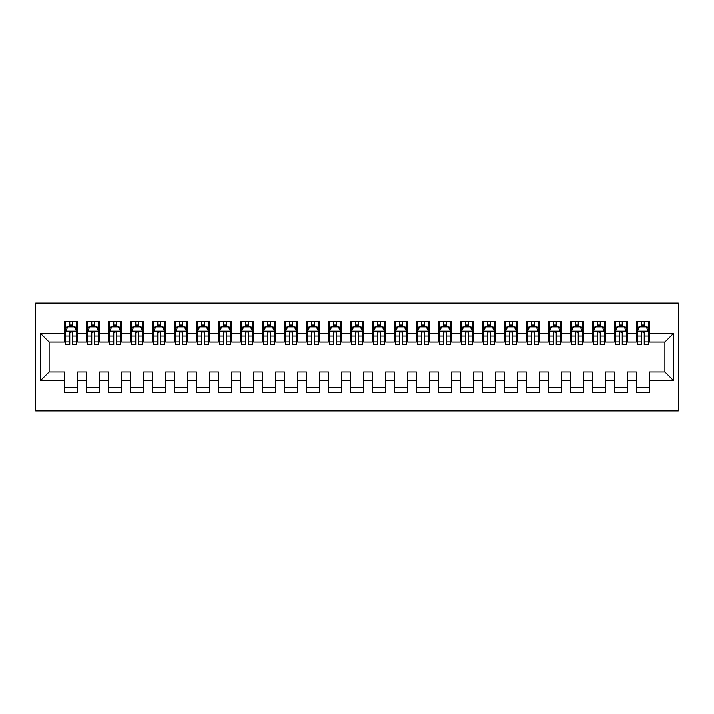 <?xml version="1.0" encoding="UTF-8"?>
<svg xmlns="http://www.w3.org/2000/svg" width="714" height="714" viewBox="0 0 714 714"><rect width="100%" height="100%" fill="white"/><g stroke="black" fill="none" stroke-linecap="round" stroke-linejoin="round"><path stroke-width="1.07" d="M35.7 410.88L678.3 410.88L678.3 303.12L35.7 303.12L35.7 410.88M40.314 380.749L40.314 333.251L64.51 333.251L64.51 342.042L49.114 342.042L49.114 371.958L40.314 380.749L64.51 380.749L64.51 392.736L77.701 392.736L77.701 380.749L86.501 380.749L86.501 392.736L99.692 392.736L99.692 380.749L108.492 380.749L108.492 392.736L121.683 392.736L121.683 380.749L130.483 380.749L130.483 392.736L143.684 392.736L143.684 380.749L152.475 380.749L152.475 392.736L165.675 392.736L165.675 380.749L174.466 380.749L174.466 392.736L187.666 392.736L187.666 380.749L196.457 380.749L196.457 392.736L209.657 392.736L209.657 380.749L218.448 380.749L218.448 392.736L231.648 392.736L231.648 380.749L240.439 380.749L240.439 392.736L253.64 392.736L253.64 380.749L262.44 380.749L262.44 392.736L275.631 392.736L275.631 380.749L284.431 380.749L284.431 392.736L297.622 392.736L297.622 380.749L306.422 380.749L306.422 392.736L319.613 392.736L319.613 380.749L328.413 380.749L328.413 392.736L341.604 392.736L341.604 380.749L350.404 380.749L350.404 392.736L363.596 392.736L363.596 380.749L372.396 380.749L372.396 392.736L385.587 392.736L385.587 380.749L394.387 380.749L394.387 392.736L407.578 392.736L407.578 380.749L416.378 380.749L416.378 392.736L429.569 392.736L429.569 380.749L438.369 380.749L438.369 392.736L451.56 392.736L451.56 380.749L460.36 380.749L460.36 392.736L473.56 392.736L473.56 380.749L482.352 380.749L482.352 392.736L495.552 392.736L495.552 380.749L504.343 380.749L504.343 392.736L517.543 392.736L517.543 380.749L526.334 380.749L526.334 392.736L539.534 392.736L539.534 380.749L548.325 380.749L548.325 392.736L561.525 392.736L561.525 380.749L570.316 380.749L570.316 392.736L583.516 392.736L583.516 380.749L592.317 380.749L592.317 392.736L605.508 392.736L605.508 380.749L614.308 380.749L614.308 392.736L627.499 392.736L627.499 380.749L636.299 380.749L636.299 392.736L649.49 392.736L649.49 371.958L664.886 371.958L664.886 342.042L649.49 342.042L649.49 333.251L673.686 333.251L673.686 380.749L649.49 380.749M649.49 333.251L649.49 321.264L636.299 321.264L636.299 333.251L627.499 333.251L627.499 321.264L614.308 321.264L614.308 333.251L605.508 333.251L605.508 321.264L592.317 321.264L592.317 333.251L583.516 333.251L583.516 321.264L570.316 321.264L570.316 333.251L561.525 333.251L561.525 321.264L548.325 321.264L548.325 333.251L539.534 333.251L539.534 321.264L526.334 321.264L526.334 333.251L517.543 333.251L517.543 321.264L504.343 321.264L504.343 333.251L495.552 333.251L495.552 321.264L482.352 321.264L482.352 333.251L473.56 333.251L473.56 321.264L460.36 321.264L460.36 333.251L451.56 333.251L451.56 321.264L438.369 321.264L438.369 333.251L429.569 333.251L429.569 321.264L416.378 321.264L416.378 333.251L407.578 333.251L407.578 321.264L394.387 321.264L394.387 333.251L385.587 333.251L385.587 321.264L372.396 321.264L372.396 333.251L363.596 333.251L363.596 321.264L350.404 321.264L350.404 333.251L341.604 333.251L341.604 321.264L328.413 321.264L328.413 333.251L319.613 333.251L319.613 321.264L306.422 321.264L306.422 333.251L297.622 333.251L297.622 321.264L284.431 321.264L284.431 333.251L275.631 333.251L275.631 321.264L262.44 321.264L262.44 333.251L253.64 333.251L253.64 321.264L240.439 321.264L240.439 333.251L231.648 333.251L231.648 321.264L218.448 321.264L218.448 333.251L209.657 333.251L209.657 321.264L196.457 321.264L196.457 333.251L187.666 333.251L187.666 321.264L174.466 321.264L174.466 333.251L165.675 333.251L165.675 321.264L152.475 321.264L152.475 333.251L143.684 333.251L143.684 321.264L130.483 321.264L130.483 333.251L121.683 333.251L121.683 321.264L108.492 321.264L108.492 333.251L99.692 333.251L99.692 321.264L86.501 321.264L86.501 333.251L77.701 333.251L77.701 321.264L64.51 321.264L64.51 333.251M627.499 380.749L627.499 371.958L636.299 371.958L636.299 380.749M673.686 333.251L664.886 342.042M605.508 380.749L605.508 371.958L614.308 371.958L614.308 380.749M636.299 333.251L636.299 342.042L627.499 342.042L627.499 333.251M583.516 380.749L583.516 371.958L592.317 371.958L592.317 380.749M614.308 333.251L614.308 342.042L605.508 342.042L605.508 333.251M561.525 380.749L561.525 371.958L570.316 371.958L570.316 380.749M592.317 333.251L592.317 342.042L583.516 342.042L583.516 333.251M539.534 380.749L539.534 371.958L548.325 371.958L548.325 380.749M570.316 333.251L570.316 342.042L561.525 342.042L561.525 333.251M517.543 380.749L517.543 371.958L526.334 371.958L526.334 380.749M548.325 333.251L548.325 342.042L539.534 342.042L539.534 333.251M495.552 380.749L495.552 371.958L504.343 371.958L504.343 380.749M526.334 333.251L526.334 342.042L517.543 342.042L517.543 333.251M473.56 380.749L473.56 371.958L482.352 371.958L482.352 380.749M504.343 333.251L504.343 342.042L495.552 342.042L495.552 333.251M451.56 380.749L451.56 371.958L460.36 371.958L460.36 380.749M482.352 333.251L482.352 342.042L473.56 342.042L473.56 333.251M429.569 380.749L429.569 371.958L438.369 371.958L438.369 380.749M460.36 333.251L460.36 342.042L451.56 342.042L451.56 333.251M407.578 380.749L407.578 371.958L416.378 371.958L416.378 380.749M438.369 333.251L438.369 342.042L429.569 342.042L429.569 333.251M385.587 380.749L385.587 371.958L394.387 371.958L394.387 380.749M416.378 333.251L416.378 342.042L407.578 342.042L407.578 333.251M363.596 380.749L363.596 371.958L372.396 371.958L372.396 380.749M394.387 333.251L394.387 342.042L385.587 342.042L385.587 333.251M341.604 380.749L341.604 371.958L350.404 371.958L350.404 380.749M372.396 333.251L372.396 342.042L363.596 342.042L363.596 333.251M319.613 380.749L319.613 371.958L328.413 371.958L328.413 380.749M350.404 333.251L350.404 342.042L341.604 342.042L341.604 333.251M297.622 380.749L297.622 371.958L306.422 371.958L306.422 380.749M328.413 333.251L328.413 342.042L319.613 342.042L319.613 333.251M275.631 380.749L275.631 371.958L284.431 371.958L284.431 380.749M306.422 333.251L306.422 342.042L297.622 342.042L297.622 333.251M253.64 380.749L253.64 371.958L262.44 371.958L262.44 380.749M284.431 333.251L284.431 342.042L275.631 342.042L275.631 333.251M231.648 380.749L231.648 371.958L240.439 371.958L240.439 380.749M262.44 333.251L262.44 342.042L253.64 342.042L253.64 333.251M209.657 380.749L209.657 371.958L218.448 371.958L218.448 380.749M240.439 333.251L240.439 342.042L231.648 342.042L231.648 333.251M187.666 380.749L187.666 371.958L196.457 371.958L196.457 380.749M218.448 333.251L218.448 342.042L209.657 342.042L209.657 333.251M165.675 380.749L165.675 371.958L174.466 371.958L174.466 380.749M196.457 333.251L196.457 342.042L187.666 342.042L187.666 333.251M143.684 380.749L143.684 371.958L152.475 371.958L152.475 380.749M174.466 333.251L174.466 342.042L165.675 342.042L165.675 333.251M121.683 380.749L121.683 371.958L130.483 371.958L130.483 380.749M152.475 333.251L152.475 342.042L143.684 342.042L143.684 333.251M99.692 380.749L99.692 371.958L108.492 371.958L108.492 380.749M130.483 333.251L130.483 342.042L121.683 342.042L121.683 333.251M77.701 380.749L77.701 371.958L86.501 371.958L86.501 380.749M108.492 333.251L108.492 342.042L99.692 342.042L99.692 333.251M49.114 371.958L64.51 371.958L64.51 380.749M86.501 333.251L86.501 342.042L77.701 342.042L77.701 333.251M636.299 326.762L637.397 326.762M641.574 326.762L644.215 326.762M648.392 326.762L649.49 326.762M614.308 326.762L615.406 326.762M619.582 326.762L622.224 326.762M626.401 326.762L627.499 326.762M592.317 326.762L593.414 326.762M597.591 326.762L600.233 326.762M604.41 326.762L605.508 326.762M570.316 326.762L571.423 326.762M575.6 326.762L578.242 326.762M582.419 326.762L583.516 326.762M548.325 326.762L549.432 326.762M553.609 326.762L556.242 326.762M560.428 326.762L561.525 326.762M526.334 326.762L527.441 326.762M531.618 326.762L534.25 326.762M538.436 326.762L539.534 326.762M504.343 326.762L505.441 326.762M509.626 326.762L512.259 326.762M516.436 326.762L517.543 326.762M482.352 326.762L483.449 326.762M487.635 326.762L490.268 326.762M494.445 326.762L495.552 326.762M460.36 326.762L461.458 326.762M465.635 326.762L468.277 326.762M472.454 326.762L473.56 326.762M438.369 326.762L439.467 326.762M443.644 326.762L446.286 326.762M450.463 326.762L451.56 326.762M416.378 326.762L417.476 326.762M421.653 326.762L424.294 326.762M428.471 326.762L429.569 326.762M394.387 326.762L395.485 326.762M399.661 326.762L402.303 326.762M406.48 326.762L407.578 326.762M372.396 326.762L373.493 326.762M377.67 326.762L380.312 326.762M384.489 326.762L385.587 326.762M350.404 326.762L351.502 326.762M355.679 326.762L358.321 326.762M362.498 326.762L363.596 326.762M328.413 326.762L329.511 326.762M333.688 326.762L336.33 326.762M340.507 326.762L341.604 326.762M306.422 326.762L307.52 326.762M311.697 326.762L314.338 326.762M318.515 326.762L319.613 326.762M284.431 326.762L285.529 326.762M289.706 326.762L292.347 326.762M296.524 326.762L297.622 326.762M262.44 326.762L263.537 326.762M267.714 326.762L270.356 326.762M274.533 326.762L275.631 326.762M240.439 326.762L241.546 326.762M245.723 326.762L248.365 326.762M252.542 326.762L253.64 326.762M218.448 326.762L219.555 326.762M223.732 326.762L226.365 326.762M230.551 326.762L231.648 326.762M196.457 326.762L197.564 326.762M201.741 326.762L204.374 326.762M208.559 326.762L209.657 326.762M174.466 326.762L175.564 326.762M179.749 326.762L182.382 326.762M186.559 326.762L187.666 326.762M152.475 326.762L153.572 326.762M157.758 326.762L160.391 326.762M164.568 326.762L165.675 326.762M130.483 326.762L131.581 326.762M135.758 326.762L138.4 326.762M142.577 326.762L143.684 326.762M108.492 326.762L109.59 326.762M113.767 326.762L116.409 326.762M120.586 326.762L121.683 326.762M86.501 326.762L87.599 326.762M91.776 326.762L94.418 326.762M98.594 326.762L99.692 326.762M64.51 326.762L65.608 326.762M69.785 326.762L72.426 326.762M76.603 326.762L77.701 326.762M64.51 387.238L77.701 387.238M86.501 387.238L99.692 387.238M108.492 387.238L121.683 387.238M130.483 387.238L143.684 387.238M152.475 387.238L165.675 387.238M174.466 387.238L187.666 387.238M196.457 387.238L209.657 387.238M218.448 387.238L231.648 387.238M240.439 387.238L253.64 387.238M262.44 387.238L275.631 387.238M284.431 387.238L297.622 387.238M306.422 387.238L319.613 387.238M328.413 387.238L341.604 387.238M350.404 387.238L363.596 387.238M372.396 387.238L385.587 387.238M394.387 387.238L407.578 387.238M416.378 387.238L429.569 387.238M438.369 387.238L451.56 387.238M460.36 387.238L473.56 387.238M482.352 387.238L495.552 387.238M504.343 387.238L517.543 387.238M526.334 387.238L539.534 387.238M548.325 387.238L561.525 387.238M570.316 387.238L583.516 387.238M592.317 387.238L605.508 387.238M614.308 387.238L627.499 387.238M636.299 387.238L649.49 387.238M40.314 333.251L49.114 342.042M664.886 371.958L673.686 380.749M72.426 324.12L69.785 324.12M76.603 341.926L72.426 341.926L72.426 344.683L76.603 344.683L76.603 331.269L74.408 326.869L67.812 326.869L65.608 331.269L65.608 344.683L69.785 344.683L69.785 341.926L65.608 341.926M65.608 331.269L65.608 321.264M76.603 331.269L76.603 321.264M69.785 326.869L69.785 321.264M72.426 321.264L72.426 326.869M72.426 341.926L72.426 332.92C71.552 331.225 70.668 331.225 69.785 332.92L69.785 341.926M94.418 324.12L91.776 324.12M98.594 341.926L94.418 341.926L94.418 344.683L98.594 344.683L98.594 331.269L96.399 326.869L89.803 326.869L87.599 331.269L87.599 344.683L91.776 344.683L91.776 341.926L87.599 341.926M87.599 331.269L87.599 321.264M98.594 331.269L98.594 321.264M91.776 326.869L91.776 321.264M94.418 321.264L94.418 326.869M94.418 341.926L94.418 332.92C93.543 331.225 92.659 331.225 91.776 332.92L91.776 341.926M116.409 324.12L113.767 324.12M120.586 341.926L116.409 341.926L116.409 344.683L120.586 344.683L120.586 331.269L118.39 326.869L111.795 326.869L109.59 331.269L109.59 344.683L113.767 344.683L113.767 341.926L109.59 341.926M109.59 331.269L109.59 321.264M120.586 331.269L120.586 321.264M113.767 326.869L113.767 321.264M116.409 321.264L116.409 326.869M116.409 341.926L116.409 332.92C115.534 331.225 114.651 331.225 113.767 332.92L113.767 341.926M138.4 324.12L135.758 324.12M142.577 341.926L138.4 341.926L138.4 344.683L142.577 344.683L142.577 331.269L140.381 326.869L133.786 326.869L131.581 331.269L131.581 344.683L135.758 344.683L135.758 341.926L131.581 341.926M131.581 331.269L131.581 321.264M142.577 331.269L142.577 321.264M135.758 326.869L135.758 321.264M138.4 321.264L138.4 326.869M138.4 341.926L138.4 332.92C137.525 331.225 136.642 331.225 135.758 332.92L135.758 341.926M160.391 324.12L157.758 324.12M164.568 341.926L160.391 341.926L160.391 344.683L164.568 344.683L164.568 331.269L162.373 326.869L155.777 326.869L153.572 331.269L153.572 344.683L157.758 344.683L157.758 341.926L153.572 341.926M153.572 331.269L153.572 321.264M164.568 331.269L164.568 321.264M157.758 326.869L157.758 321.264M160.391 321.264L160.391 326.869M160.391 341.926L160.391 332.92C159.517 331.225 158.633 331.225 157.758 332.92L157.758 341.926M182.382 324.12L179.749 324.12M186.559 341.926L182.382 341.926L182.382 344.683L186.559 344.683L186.559 331.269L184.364 326.869L177.768 326.869L175.564 331.269L175.564 344.683L179.749 344.683L179.749 341.926L175.564 341.926M175.564 331.269L175.564 321.264M186.559 331.269L186.559 321.264M179.749 326.869L179.749 321.264M182.382 321.264L182.382 326.869M182.382 341.926L182.382 332.92C181.508 331.225 180.624 331.225 179.749 332.92L179.749 341.926M204.374 324.12L201.741 324.12M208.559 341.926L204.374 341.926L204.374 344.683L208.559 344.683L208.559 331.269L206.355 326.869L199.759 326.869L197.564 331.269L197.564 344.683L201.741 344.683L201.741 341.926L197.564 341.926M197.564 331.269L197.564 321.264M208.559 331.269L208.559 321.264M201.741 326.869L201.741 321.264M204.374 321.264L204.374 326.869M204.374 341.926L204.374 332.92C203.499 331.225 202.615 331.225 201.741 332.92L201.741 341.926M226.365 324.12L223.732 324.12M230.551 341.926L226.365 341.926L226.365 344.683L230.551 344.683L230.551 331.269L228.346 326.869L221.751 326.869L219.555 331.269L219.555 344.683L223.732 344.683L223.732 341.926L219.555 341.926M219.555 331.269L219.555 321.264M230.551 331.269L230.551 321.264M223.732 326.869L223.732 321.264M226.365 321.264L226.365 326.869M226.365 341.926L226.365 332.92C225.49 331.225 224.607 331.225 223.732 332.92L223.732 341.926M248.365 324.12L245.723 324.12M252.542 341.926L248.365 341.926L248.365 344.683L252.542 344.683L252.542 331.269L250.337 326.869L243.742 326.869L241.546 331.269L241.546 344.683L245.723 344.683L245.723 341.926L241.546 341.926M241.546 331.269L241.546 321.264M252.542 331.269L252.542 321.264M245.723 326.869L245.723 321.264M248.365 321.264L248.365 326.869M248.365 341.926L248.365 332.92C247.481 331.225 246.607 331.225 245.723 332.92L245.723 341.926M270.356 324.12L267.714 324.12M274.533 341.926L270.356 341.926L270.356 344.683L274.533 344.683L274.533 331.269L272.329 326.869L265.733 326.869L263.537 331.269L263.537 344.683L267.714 344.683L267.714 341.926L263.537 341.926M263.537 331.269L263.537 321.264M274.533 331.269L274.533 321.264M267.714 326.869L267.714 321.264M270.356 321.264L270.356 326.869M270.356 341.926L270.356 332.92C269.473 331.225 268.598 331.225 267.714 332.92L267.714 341.926M292.347 324.12L289.706 324.12M296.524 341.926L292.347 341.926L292.347 344.683L296.524 344.683L296.524 331.269L294.32 326.869L287.724 326.869L285.529 331.269L285.529 344.683L289.706 344.683L289.706 341.926L285.529 341.926M285.529 331.269L285.529 321.264M296.524 331.269L296.524 321.264M289.706 326.869L289.706 321.264M292.347 321.264L292.347 326.869M292.347 341.926L292.347 332.92C291.464 331.225 290.589 331.225 289.706 332.92L289.706 341.926M314.338 324.12L311.697 324.12M318.515 341.926L314.338 341.926L314.338 344.683L318.515 344.683L318.515 331.269L316.311 326.869L309.715 326.869L307.52 331.269L307.52 344.683L311.697 344.683L311.697 341.926L307.52 341.926M307.52 331.269L307.52 321.264M318.515 331.269L318.515 321.264M311.697 326.869L311.697 321.264M314.338 321.264L314.338 326.869M314.338 341.926L314.338 332.92C313.455 331.225 312.58 331.225 311.697 332.92L311.697 341.926M336.33 324.12L333.688 324.12M340.507 341.926L336.33 341.926L336.33 344.683L340.507 344.683L340.507 331.269L338.311 326.869L331.707 326.869L329.511 331.269L329.511 344.683L333.688 344.683L333.688 341.926L329.511 341.926M329.511 331.269L329.511 321.264M340.507 331.269L340.507 321.264M333.688 326.869L333.688 321.264M336.33 321.264L336.33 326.869M336.33 341.926L336.33 332.92C335.446 331.225 334.571 331.225 333.688 332.92L333.688 341.926M358.321 324.12L355.679 324.12M362.498 341.926L358.321 341.926L358.321 344.683L362.498 344.683L362.498 331.269L360.302 326.869L353.698 326.869L351.502 331.269L351.502 344.683L355.679 344.683L355.679 341.926L351.502 341.926M351.502 331.269L351.502 321.264M362.498 331.269L362.498 321.264M355.679 326.869L355.679 321.264M358.321 321.264L358.321 326.869M358.321 341.926L358.321 332.92C357.437 331.225 356.563 331.225 355.679 332.92L355.679 341.926M380.312 324.12L377.67 324.12M384.489 341.926L380.312 341.926L380.312 344.683L384.489 344.683L384.489 331.269L382.293 326.869L375.689 326.869L373.493 331.269L373.493 344.683L377.67 344.683L377.67 341.926L373.493 341.926M373.493 331.269L373.493 321.264M384.489 331.269L384.489 321.264M377.67 326.869L377.67 321.264M380.312 321.264L380.312 326.869M380.312 341.926L380.312 332.92C379.429 331.225 378.554 331.225 377.67 332.92L377.67 341.926M402.303 324.12L399.661 324.12M406.48 341.926L402.303 341.926L402.303 344.683L406.48 344.683L406.48 331.269L404.285 326.869L397.689 326.869L395.485 331.269L395.485 344.683L399.661 344.683L399.661 341.926L395.485 341.926M395.485 331.269L395.485 321.264M406.48 331.269L406.48 321.264M399.661 326.869L399.661 321.264M402.303 321.264L402.303 326.869M402.303 341.926L402.303 332.92C401.429 331.225 400.545 331.225 399.661 332.92L399.661 341.926M424.294 324.12L421.653 324.12M428.471 341.926L424.294 341.926L424.294 344.683L428.471 344.683L428.471 331.269L426.276 326.869L419.68 326.869L417.476 331.269L417.476 344.683L421.653 344.683L421.653 341.926L417.476 341.926M417.476 331.269L417.476 321.264M428.471 331.269L428.471 321.264M421.653 326.869L421.653 321.264M424.294 321.264L424.294 326.869M424.294 341.926L424.294 332.92C423.42 331.225 422.536 331.225 421.653 332.92L421.653 341.926M446.286 324.12L443.644 324.12M450.463 341.926L446.286 341.926L446.286 344.683L450.463 344.683L450.463 331.269L448.267 326.869L441.671 326.869L439.467 331.269L439.467 344.683L443.644 344.683L443.644 341.926L439.467 341.926M439.467 331.269L439.467 321.264M450.463 331.269L450.463 321.264M443.644 326.869L443.644 321.264M446.286 321.264L446.286 326.869M446.286 341.926L446.286 332.92C445.411 331.225 444.527 331.225 443.644 332.92L443.644 341.926M468.277 324.12L465.635 324.12M472.454 341.926L468.277 341.926L468.277 344.683L472.454 344.683L472.454 331.269L470.258 326.869L463.663 326.869L461.458 331.269L461.458 344.683L465.635 344.683L465.635 341.926L461.458 341.926M461.458 331.269L461.458 321.264M472.454 331.269L472.454 321.264M465.635 326.869L465.635 321.264M468.277 321.264L468.277 326.869M468.277 341.926L468.277 332.92C467.402 331.225 466.519 331.225 465.635 332.92L465.635 341.926M490.268 324.12L487.635 324.12M494.445 341.926L490.268 341.926L490.268 344.683L494.445 344.683L494.445 331.269L492.249 326.869L485.654 326.869L483.449 331.269L483.449 344.683L487.635 344.683L487.635 341.926L483.449 341.926M483.449 331.269L483.449 321.264M494.445 331.269L494.445 321.264M487.635 326.869L487.635 321.264M490.268 321.264L490.268 326.869M490.268 341.926L490.268 332.92C489.393 331.225 488.51 331.225 487.635 332.92L487.635 341.926M512.259 324.12L509.626 324.12M516.436 341.926L512.259 341.926L512.259 344.683L516.436 344.683L516.436 331.269L514.241 326.869L507.645 326.869L505.441 331.269L505.441 344.683L509.626 344.683L509.626 341.926L505.441 341.926M505.441 331.269L505.441 321.264M516.436 331.269L516.436 321.264M509.626 326.869L509.626 321.264M512.259 321.264L512.259 326.869M512.259 341.926L512.259 332.92C511.385 331.225 510.501 331.225 509.626 332.92L509.626 341.926M534.25 324.12L531.618 324.12M538.436 341.926L534.25 341.926L534.25 344.683L538.436 344.683L538.436 331.269L536.232 326.869L529.636 326.869L527.441 331.269L527.441 344.683L531.618 344.683L531.618 341.926L527.441 341.926M527.441 331.269L527.441 321.264M538.436 331.269L538.436 321.264M531.618 326.869L531.618 321.264M534.25 321.264L534.25 326.869M534.25 341.926L534.25 332.92C533.376 331.225 532.492 331.225 531.618 332.92L531.618 341.926M556.242 324.12L553.609 324.12M560.428 341.926L556.242 341.926L556.242 344.683L560.428 344.683L560.428 331.269L558.223 326.869L551.627 326.869L549.432 331.269L549.432 344.683L553.609 344.683L553.609 341.926L549.432 341.926M549.432 331.269L549.432 321.264M560.428 331.269L560.428 321.264M553.609 326.869L553.609 321.264M556.242 321.264L556.242 326.869M556.242 341.926L556.242 332.92C555.367 331.225 554.483 331.225 553.609 332.92L553.609 341.926M578.242 324.12L575.6 324.12M582.419 341.926L578.242 341.926L578.242 344.683L582.419 344.683L582.419 331.269L580.214 326.869L573.619 326.869L571.423 331.269L571.423 344.683L575.6 344.683L575.6 341.926L571.423 341.926M571.423 331.269L571.423 321.264M582.419 331.269L582.419 321.264M575.6 326.869L575.6 321.264M578.242 321.264L578.242 326.869M578.242 341.926L578.242 332.92C577.358 331.225 576.484 331.225 575.6 332.92L575.6 341.926M600.233 324.12L597.591 324.12M604.41 341.926L600.233 341.926L600.233 344.683L604.41 344.683L604.41 331.269L602.205 326.869L595.61 326.869L593.414 331.269L593.414 344.683L597.591 344.683L597.591 341.926L593.414 341.926M593.414 331.269L593.414 321.264M604.41 331.269L604.41 321.264M597.591 326.869L597.591 321.264M600.233 321.264L600.233 326.869M600.233 341.926L600.233 332.92C599.349 331.225 598.475 331.225 597.591 332.92L597.591 341.926M622.224 324.12L619.582 324.12M626.401 341.926L622.224 341.926L622.224 344.683L626.401 344.683L626.401 331.269L624.197 326.869L617.601 326.869L615.406 331.269L615.406 344.683L619.582 344.683L619.582 341.926L615.406 341.926M615.406 331.269L615.406 321.264M626.401 331.269L626.401 321.264M619.582 326.869L619.582 321.264M622.224 321.264L622.224 326.869M622.224 341.926L622.224 332.92C621.341 331.225 620.466 331.225 619.582 332.92L619.582 341.926M644.215 324.12L641.574 324.12M648.392 341.926L644.215 341.926L644.215 344.683L648.392 344.683L648.392 331.269L646.188 326.869L639.592 326.869L637.397 331.269L637.397 344.683L641.574 344.683L641.574 341.926L637.397 341.926M637.397 331.269L637.397 321.264M648.392 331.269L648.392 321.264M641.574 326.869L641.574 321.264M644.215 321.264L644.215 326.869M644.215 341.926L644.215 332.92C643.332 331.225 642.457 331.225 641.574 332.92L641.574 341.926M76.55 331.162L65.661 331.162M65.608 327.137L67.678 327.137M74.542 327.137L76.603 327.137M69.785 336.035L65.608 336.035M76.603 336.035L72.426 336.035M72.426 325.522L69.785 325.522M98.541 331.162L87.652 331.162M87.599 327.137L89.669 327.137M96.533 327.137L98.594 327.137M91.776 336.035L87.599 336.035M98.594 336.035L94.418 336.035M94.418 325.522L91.776 325.522M120.532 331.162L109.644 331.162M109.59 327.137L111.661 327.137M118.524 327.137L120.586 327.137M113.767 336.035L109.59 336.035M120.586 336.035L116.409 336.035M116.409 325.522L113.767 325.522M142.523 331.162L131.635 331.162M131.581 327.137L133.652 327.137M140.515 327.137L142.577 327.137M135.758 336.035L131.581 336.035M142.577 336.035L138.4 336.035M138.4 325.522L135.758 325.522M164.515 331.162L153.635 331.162M153.572 327.137L155.643 327.137M162.506 327.137L164.568 327.137M157.758 336.035L153.572 336.035M164.568 336.035L160.391 336.035M160.391 325.522L157.758 325.522M186.506 331.162L175.626 331.162M175.564 327.137L177.634 327.137M184.498 327.137L186.559 327.137M179.749 336.035L175.564 336.035M186.559 336.035L182.382 336.035M182.382 325.522L179.749 325.522M208.497 331.162L197.617 331.162M197.564 327.137L199.625 327.137M206.489 327.137L208.559 327.137M201.741 336.035L197.564 336.035M208.559 336.035L204.374 336.035M204.374 325.522L201.741 325.522M230.488 331.162L219.609 331.162M219.555 327.137L221.617 327.137M228.48 327.137L230.551 327.137M223.732 336.035L219.555 336.035M230.551 336.035L226.365 336.035M226.365 325.522L223.732 325.522M252.488 331.162L241.6 331.162M241.546 327.137L243.608 327.137M250.471 327.137L252.542 327.137M245.723 336.035L241.546 336.035M252.542 336.035L248.365 336.035M248.365 325.522L245.723 325.522M274.479 331.162L263.591 331.162M263.537 327.137L265.599 327.137M272.462 327.137L274.533 327.137M267.714 336.035L263.537 336.035M274.533 336.035L270.356 336.035M270.356 325.522L267.714 325.522M296.471 331.162L285.582 331.162M285.529 327.137L287.59 327.137M294.454 327.137L296.524 327.137M289.706 336.035L285.529 336.035M296.524 336.035L292.347 336.035M292.347 325.522L289.706 325.522M318.462 331.162L307.573 331.162M307.52 327.137L309.581 327.137M316.445 327.137L318.515 327.137M311.697 336.035L307.52 336.035M318.515 336.035L314.338 336.035M314.338 325.522L311.697 325.522M340.453 331.162L329.565 331.162M329.511 327.137L331.582 327.137M338.436 327.137L340.507 327.137M333.688 336.035L329.511 336.035M340.507 336.035L336.33 336.035M336.33 325.522L333.688 325.522M362.444 331.162L351.556 331.162M351.502 327.137L353.573 327.137M360.427 327.137L362.498 327.137M355.679 336.035L351.502 336.035M362.498 336.035L358.321 336.035M358.321 325.522L355.679 325.522M384.435 331.162L373.547 331.162M373.493 327.137L375.564 327.137M382.418 327.137L384.489 327.137M377.67 336.035L373.493 336.035M384.489 336.035L380.312 336.035M380.312 325.522L377.67 325.522M406.427 331.162L395.538 331.162M395.485 327.137L397.555 327.137M404.419 327.137L406.48 327.137M399.661 336.035L395.485 336.035M406.48 336.035L402.303 336.035M402.303 325.522L399.661 325.522M428.418 331.162L417.529 331.162M417.476 327.137L419.546 327.137M426.41 327.137L428.471 327.137M421.653 336.035L417.476 336.035M428.471 336.035L424.294 336.035M424.294 325.522L421.653 325.522M450.409 331.162L439.521 331.162M439.467 327.137L441.538 327.137M448.401 327.137L450.463 327.137M443.644 336.035L439.467 336.035M450.463 336.035L446.286 336.035M446.286 325.522L443.644 325.522M472.4 331.162L461.512 331.162M461.458 327.137L463.529 327.137M470.392 327.137L472.454 327.137M465.635 336.035L461.458 336.035M472.454 336.035L468.277 336.035M468.277 325.522L465.635 325.522M494.391 331.162L483.512 331.162M483.449 327.137L485.52 327.137M492.383 327.137L494.445 327.137M487.635 336.035L483.449 336.035M494.445 336.035L490.268 336.035M490.268 325.522L487.635 325.522M516.383 331.162L505.503 331.162M505.441 327.137L507.511 327.137M514.375 327.137L516.436 327.137M509.626 336.035L505.441 336.035M516.436 336.035L512.259 336.035M512.259 325.522L509.626 325.522M538.374 331.162L527.494 331.162M527.441 327.137L529.502 327.137M536.366 327.137L538.436 327.137M531.618 336.035L527.441 336.035M538.436 336.035L534.25 336.035M534.25 325.522L531.618 325.522M560.365 331.162L549.485 331.162M549.432 327.137L551.494 327.137M558.357 327.137L560.428 327.137M553.609 336.035L549.432 336.035M560.428 336.035L556.242 336.035M556.242 325.522L553.609 325.522M582.365 331.162L571.477 331.162M571.423 327.137L573.485 327.137M580.348 327.137L582.419 327.137M575.6 336.035L571.423 336.035M582.419 336.035L578.242 336.035M578.242 325.522L575.6 325.522M604.356 331.162L593.468 331.162M593.414 327.137L595.476 327.137M602.339 327.137L604.41 327.137M597.591 336.035L593.414 336.035M604.41 336.035L600.233 336.035M600.233 325.522L597.591 325.522M626.348 331.162L615.459 331.162M615.406 327.137L617.467 327.137M624.331 327.137L626.401 327.137M619.582 336.035L615.406 336.035M626.401 336.035L622.224 336.035M622.224 325.522L619.582 325.522M648.339 331.162L637.45 331.162M637.397 327.137L639.458 327.137M646.322 327.137L648.392 327.137M641.574 336.035L637.397 336.035M648.392 336.035L644.215 336.035M644.215 325.522L641.574 325.522"/></g></svg>
